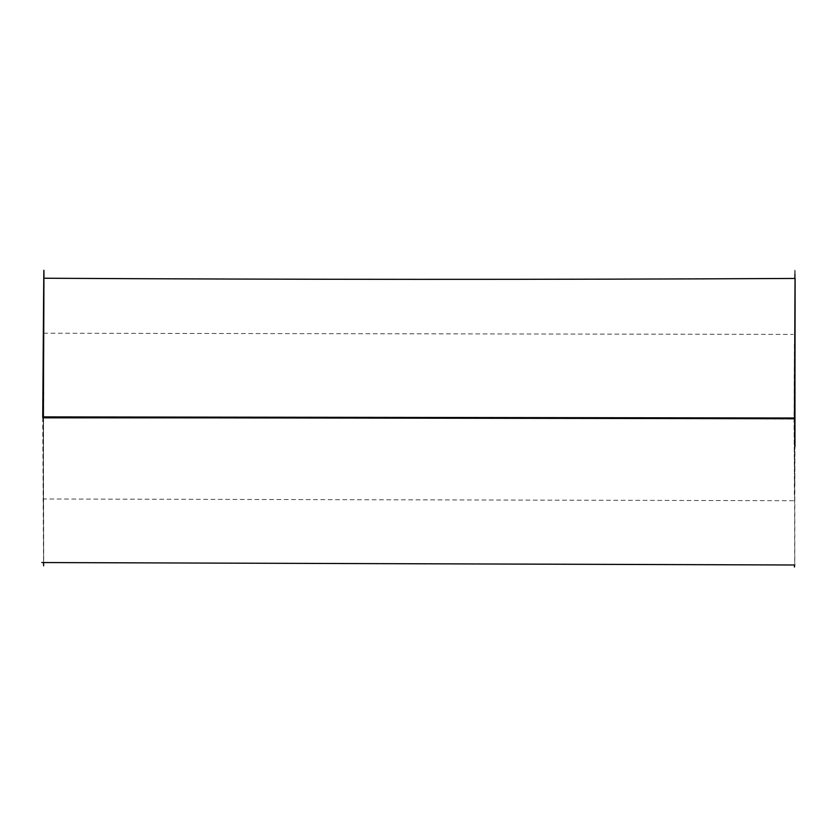 <?xml version="1.0" encoding="UTF-8"?>
<svg xmlns="http://www.w3.org/2000/svg" width="837" height="837" viewBox="0 0 837 837"><rect width="100%" height="100%" fill="white"/><g stroke="black" fill="none" stroke-linecap="round" stroke-linejoin="round"><path stroke-width="0.63" stroke-dasharray="4.18 3.14" d="M794.02 417.998C794.763 527.174 794.868 527.216 794.323 418.123C794.805 302.973 794.711 302.931 794.02 417.998C794.763 527.174 794.868 527.216 794.323 418.123L794.606 331.745M43.503 416.889C43.388 531.024 43.346 531.213 43.367 417.475C43.587 304.898 43.639 304.71 43.503 416.889C43.388 531.024 43.346 531.213 43.367 417.475C43.587 304.898 43.639 304.71 43.503 416.889M43.346 504.952L43.963 278.229M42.739 417.621C43.723 615.195 43.932 615.258 43.357 417.82L43.629 562.548M795.087 274.18L794.868 341.988M545.358 417.966L794.512 419.013L794.711 564.609M794.784 567.036L794.899 418.741M793.633 500.714L43.44 498.988M43.555 333.231L793.235 334.402M794.983 307.472L794.909 278.449M794.376 494.897L794.365 341.988M794.857 484.822L794.951 446.623"/><path stroke-width="1.26" d="M43.503 416.889L794.02 417.998M794.323 418.123L43.367 417.475M43.963 278.229L43.901 270.32M545.358 417.966L43.357 417.82C44.277 221.135 44.068 221.073 42.739 417.621L794.899 418.741C795.276 220.257 795.14 220.351 794.512 419.013L794.868 341.988M43.629 565.843L43.629 562.548M795.15 278.449C544.678 279.725 294.258 279.652 43.88 278.229M794.784 564.996L41.85 562.548M794.951 446.623L794.983 307.472M794.909 278.449L794.93 274.18M794.428 564.996L794.428 566.973"/></g></svg>
